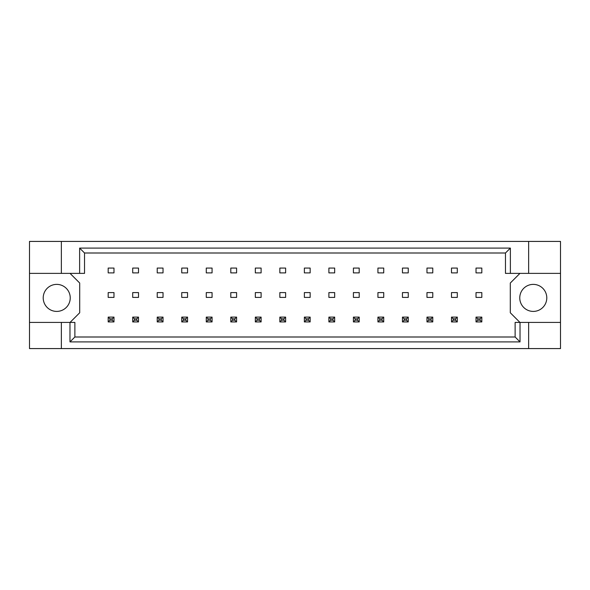 <?xml version="1.0" encoding="UTF-8"?>
<svg xmlns="http://www.w3.org/2000/svg" width="590" height="590" viewBox="0 0 590 590"><rect width="100%" height="100%" fill="white"/><g stroke="black" fill="none" stroke-linecap="round" stroke-linejoin="round"><path stroke-width="0.89" d="M70.24 297.898A13.518 13.518 0 0 1 56.729 311.409A13.518 13.518 0 0 1 43.21 297.898A13.518 13.518 0 0 1 56.729 284.38A13.518 13.518 0 0 1 70.24 297.898M546.79 297.898A13.518 13.518 0 0 1 533.272 311.409A13.518 13.518 0 0 1 519.76 297.898A13.518 13.518 0 0 1 533.272 284.38A13.518 13.518 0 0 1 546.79 297.898M29.5 273.377L61.36 273.377L61.36 241.421L29.5 241.421L29.5 322.42L74.878 322.42L74.878 337.001L515.122 337.001L515.122 322.42L520.026 322.42L520.026 341.905L69.974 341.905L69.974 322.42M138.503 292.588L132.706 292.588L132.706 297.412L138.503 297.412L138.503 292.588M138.503 268.067L132.706 268.067L132.706 272.89L138.503 272.89L138.503 268.067M113.981 292.588L108.184 292.588L108.184 297.412L113.981 297.412L113.981 292.588M113.981 268.067L108.184 268.067L108.184 272.89L113.981 272.89L113.981 268.067M70.048 322.42L79.702 312.766L79.702 283.03L70.048 273.377M519.952 273.377L510.298 283.03L510.298 312.766L519.952 322.42M163.024 272.89L163.024 268.067L157.228 268.067L157.228 272.89L163.024 272.89M187.546 272.89L187.546 268.067L181.75 268.067L181.75 272.89L187.546 272.89M212.068 272.89L212.068 268.067L206.271 268.067L206.271 272.89L212.068 272.89M236.59 272.89L236.59 268.067L230.801 268.067L230.801 272.89L236.59 272.89M261.112 272.89L261.112 268.067L255.323 268.067L255.323 272.89L261.112 272.89M285.634 272.89L285.634 268.067L279.844 268.067L279.844 272.89L285.634 272.89M310.156 272.89L310.156 268.067L304.366 268.067L304.366 272.89L310.156 272.89M334.678 272.89L334.678 268.067L328.888 268.067L328.888 272.89L334.678 272.89M359.199 272.89L359.199 268.067L353.41 268.067L353.41 272.89L359.199 272.89M383.729 272.89L383.729 268.067L377.932 268.067L377.932 272.89L383.729 272.89M408.25 272.89L408.25 268.067L402.454 268.067L402.454 272.89L408.25 272.89M432.772 272.89L432.772 268.067L426.976 268.067L426.976 272.89L432.772 272.89M457.294 272.89L457.294 268.067L451.498 268.067L451.498 272.89L457.294 272.89M481.816 272.89L481.816 268.067L476.019 268.067L476.019 272.89L481.816 272.89M163.024 297.412L163.024 292.588L157.228 292.588L157.228 297.412L163.024 297.412M187.546 297.412L187.546 292.588L181.75 292.588L181.75 297.412L187.546 297.412M212.068 297.412L212.068 292.588L206.271 292.588L206.271 297.412L212.068 297.412M236.59 297.412L236.59 292.588L230.801 292.588L230.801 297.412L236.59 297.412M261.112 297.412L261.112 292.588L255.323 292.588L255.323 297.412L261.112 297.412M285.634 297.412L285.634 292.588L279.844 292.588L279.844 297.412L285.634 297.412M310.156 297.412L310.156 292.588L304.366 292.588L304.366 297.412L310.156 297.412M334.678 297.412L334.678 292.588L328.888 292.588L328.888 297.412L334.678 297.412M359.199 297.412L359.199 292.588L353.41 292.588L353.41 297.412L359.199 297.412M383.729 297.412L383.729 292.588L377.932 292.588L377.932 297.412L383.729 297.412M408.25 297.412L408.25 292.588L402.454 292.588L402.454 297.412L408.25 297.412M432.772 297.412L432.772 292.588L426.976 292.588L426.976 297.412L432.772 297.412M457.294 297.412L457.294 292.588L451.498 292.588L451.498 297.412L457.294 297.412M481.816 297.412L481.816 292.588L476.019 292.588L476.019 297.412L481.816 297.412M29.5 322.42L29.5 348.579L560.5 348.579L560.5 241.421L528.64 241.421L528.64 273.377L505.468 273.377L505.468 252.999L84.532 252.999L84.532 273.377L79.628 273.377L79.628 248.095L510.372 248.095L510.372 273.377M528.64 348.579L528.64 322.42L560.5 322.42M61.36 241.421L528.64 241.421M61.36 273.377L79.628 273.377M61.36 348.579L61.36 322.42M528.64 322.42L520.026 322.42M560.5 273.377L528.64 273.377M520.026 341.905L515.122 337.001M69.974 341.905L74.878 337.001M79.628 248.095L84.532 252.999M510.372 248.095L505.468 252.999M109.924 318.843L109.924 320.2L112.24 320.2L112.24 318.843L109.924 318.843L108.184 317.11L113.981 317.11L113.981 321.933L108.184 321.933L108.184 317.11M113.981 317.11L112.24 318.843M109.924 320.2L108.184 321.933M113.981 321.933L112.24 320.2M134.446 318.843L134.446 320.2L136.762 320.2L136.762 318.843L134.446 318.843L132.706 317.11L138.503 317.11L138.503 321.933L132.706 321.933L132.706 317.11M138.503 317.11L136.762 318.843M134.446 320.2L132.706 321.933M138.503 321.933L136.762 320.2M158.968 318.843L158.968 320.2L161.284 320.2L161.284 318.843L158.968 318.843L157.228 317.11L163.024 317.11L163.024 321.933L157.228 321.933L157.228 317.11M163.024 317.11L161.284 318.843M158.968 320.2L157.228 321.933M163.024 321.933L161.284 320.2M208.012 318.843L208.012 320.2L210.328 320.2L210.328 318.843L208.012 318.843L206.271 317.11L212.068 317.11L212.068 321.933L206.271 321.933L206.271 317.11M212.068 317.11L210.328 318.843M208.012 320.2L206.271 321.933M212.068 321.933L210.328 320.2M257.056 318.843L257.056 320.2L259.371 320.2L259.371 318.843L257.056 318.843L255.323 317.11L261.112 317.11L261.112 321.933L255.323 321.933L255.323 317.11M261.112 317.11L259.371 318.843M257.056 320.2L255.323 321.933M261.112 321.933L259.371 320.2M306.099 318.843L306.099 320.2L308.423 320.2L308.423 318.843L306.099 318.843L304.366 317.11L310.156 317.11L310.156 321.933L304.366 321.933L304.366 317.11M310.156 317.11L308.423 318.843M306.099 320.2L304.366 321.933M310.156 321.933L308.423 320.2M183.49 318.843L183.49 320.2L185.806 320.2L185.806 318.843L183.49 318.843L181.75 317.11L187.546 317.11L187.546 321.933L181.75 321.933L181.75 317.11M187.546 317.11L185.806 318.843M183.49 320.2L181.75 321.933M187.546 321.933L185.806 320.2M232.534 318.843L232.534 320.2L234.85 320.2L234.85 318.843L232.534 318.843L230.801 317.11L236.59 317.11L236.59 321.933L230.801 321.933L230.801 317.11M236.59 317.11L234.85 318.843M232.534 320.2L230.801 321.933M236.59 321.933L234.85 320.2M281.578 318.843L281.578 320.2L283.901 320.2L283.901 318.843L281.578 318.843L279.844 317.11L285.634 317.11L285.634 321.933L279.844 321.933L279.844 317.11M285.634 317.11L283.901 318.843M281.578 320.2L279.844 321.933M285.634 321.933L283.901 320.2M330.629 318.843L330.629 320.2L332.944 320.2L332.944 318.843L330.629 318.843L328.888 317.11L334.678 317.11L334.678 321.933L328.888 321.933L328.888 317.11M334.678 317.11L332.944 318.843M330.629 320.2L328.888 321.933M334.678 321.933L332.944 320.2M355.151 318.843L355.151 320.2L357.466 320.2L357.466 318.843L355.151 318.843L353.41 317.11L359.199 317.11L359.199 321.933L353.41 321.933L353.41 317.11M359.199 317.11L357.466 318.843M355.151 320.2L353.41 321.933M359.199 321.933L357.466 320.2M404.194 318.843L404.194 320.2L406.51 320.2L406.51 318.843L404.194 318.843L402.454 317.11L408.25 317.11L408.25 321.933L402.454 321.933L402.454 317.11M408.25 317.11L406.51 318.843M404.194 320.2L402.454 321.933M408.25 321.933L406.51 320.2M453.238 318.843L453.238 320.2L455.554 320.2L455.554 318.843L453.238 318.843L451.498 317.11L457.294 317.11L457.294 321.933L451.498 321.933L451.498 317.11M457.294 317.11L455.554 318.843M453.238 320.2L451.498 321.933M457.294 321.933L455.554 320.2M379.672 318.843L379.672 320.2L381.988 320.2L381.988 318.843L379.672 318.843L377.932 317.11L383.729 317.11L383.729 321.933L377.932 321.933L377.932 317.11M383.729 317.11L381.988 318.843M379.672 320.2L377.932 321.933M383.729 321.933L381.988 320.2M428.716 318.843L428.716 320.2L431.032 320.2L431.032 318.843L428.716 318.843L426.976 317.11L432.772 317.11L432.772 321.933L426.976 321.933L426.976 317.11M432.772 317.11L431.032 318.843M428.716 320.2L426.976 321.933M432.772 321.933L431.032 320.2M477.76 318.843L477.76 320.2L480.076 320.2L480.076 318.843L477.76 318.843L476.019 317.11L481.816 317.11L481.816 321.933L476.019 321.933L476.019 317.11M481.816 317.11L480.076 318.843M477.76 320.2L476.019 321.933M481.816 321.933L480.076 320.2"/></g></svg>
